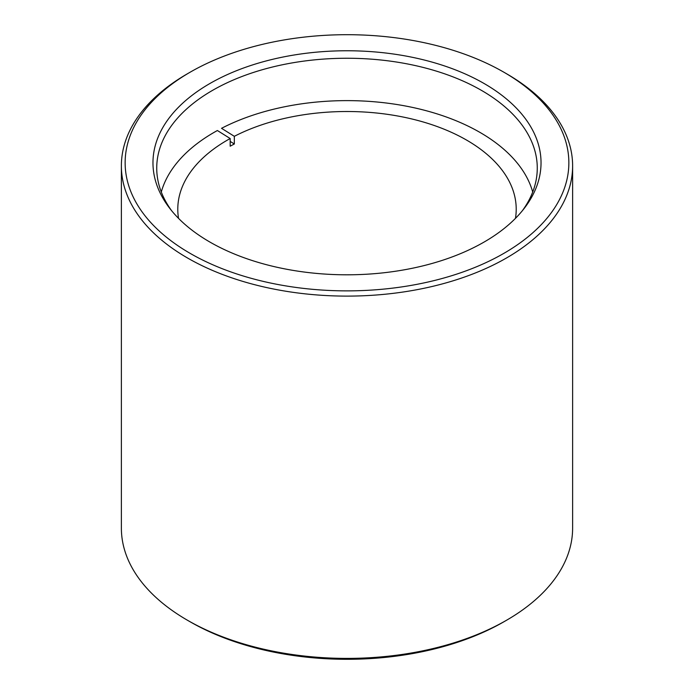 <?xml version="1.0" encoding="UTF-8"?>
<svg xmlns="http://www.w3.org/2000/svg" width="694" height="694" viewBox="0 0 694 694"><rect width="100%" height="100%" fill="white"/><g stroke="black" fill="none" stroke-linecap="round" stroke-linejoin="round"><path stroke-width="1.04" d="M503.879 72.211L506.533 73.746A225.619 130.255 180 0 1 572.619 165.857A225.619 130.255 180 0 1 434.73 285.859A225.619 130.255 180 0 1 189.618 259.183A225.619 130.255 180 0 1 121.381 165.857A225.619 130.255 180 0 1 187.467 73.746L190.121 72.211A221.854 128.086 0 0 0 192.238 254.559A221.854 128.086 0 0 0 504.92 252.746A221.854 128.086 0 0 0 503.879 72.211A221.854 128.086 0 0 0 501.762 71.014A221.854 128.086 0 0 0 190.121 72.211M121.381 165.857L121.381 528.143A225.619 130.255 0 0 0 187.467 620.254A225.619 130.255 0 0 0 189.618 621.477A225.619 130.255 0 0 0 506.533 620.254A225.619 130.255 0 0 0 572.619 528.143L572.619 165.857M506.533 620.254L503.879 621.789A221.854 128.086 180 0 1 192.238 622.986A221.854 128.086 180 0 1 190.121 621.789L187.467 620.254M211.644 243.047A194.034 112.02 180 0 1 169.874 208.512A194.034 112.02 180 0 1 235.899 70.944A194.034 112.02 180 0 1 482.356 82.517A194.034 112.02 180 0 1 524.126 208.512A194.034 112.02 180 0 1 211.644 243.047M522.356 210.733A190.269 109.852 0 0 0 537.269 168.104A190.269 109.852 0 0 0 479.728 89.396A190.269 109.852 0 0 0 273.011 66.893A190.269 109.852 0 0 0 156.731 168.104A190.269 109.852 0 0 0 171.644 210.733M161.294 192.012A188.083 108.585 0 0 1 217.387 130.524L230.182 138.531L230.182 146.2A169.215 97.698 0 0 1 234.329 143.996L234.329 136.319A169.215 97.698 0 0 1 471.347 142.947A169.215 97.698 0 0 1 516.215 209.206A169.215 97.698 0 0 1 515.469 218.358M230.182 138.531A169.215 97.698 0 0 0 177.785 209.206A169.215 97.698 0 0 0 178.532 218.358M532.706 192.012A188.083 108.585 0 0 0 485.219 135.564A188.083 108.585 0 0 0 221.533 128.312L234.329 136.319M230.182 141.403L234.329 143.996"/></g></svg>

